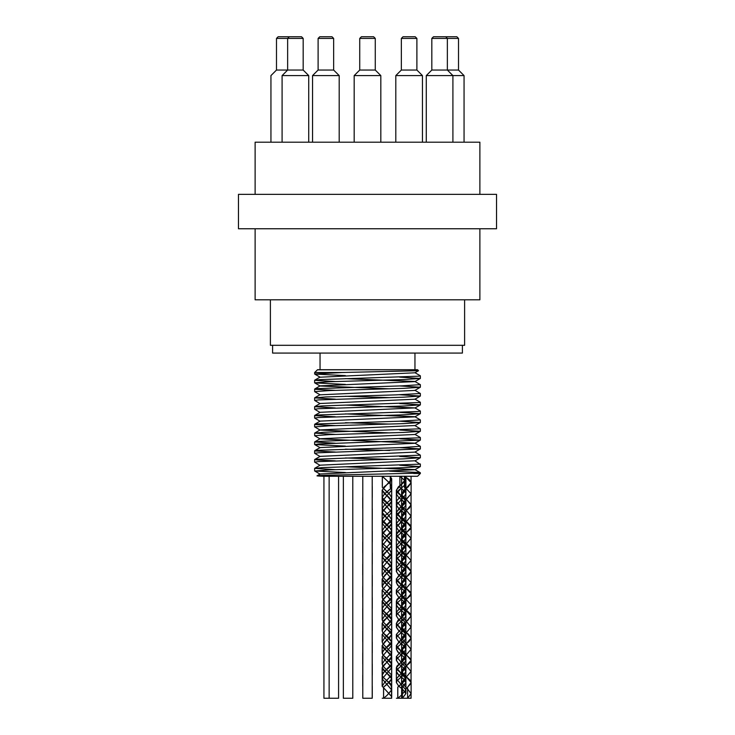 <?xml version="1.0" encoding="UTF-8"?>
<svg xmlns="http://www.w3.org/2000/svg" width="735" height="735" viewBox="0 0 735 735"><rect width="100%" height="100%" fill="white"/><g stroke="black" fill="none" stroke-linecap="round" stroke-linejoin="round"><path stroke-width="1.1" d="M414.953 353.076L414.953 369.723L317.584 369.723L314.644 372.498L342.528 372.498M345.377 375.603L314.699 374.069L314.644 372.498L335.335 372.719M414.889 372.654L420.301 375.778L418.922 376.173L319.624 379.637L314.718 380.326L335.335 381.538M345.386 378.654L414.889 381.465L420.356 384.653L401.76 385.866L317.005 388.64L314.699 388.999L315.627 389.329L335.335 390.349M414.898 390.276L420.356 393.491L395.908 394.879L325.623 396.955L314.644 397.874L335.335 399.16M414.889 399.087L420.301 402.22L419.74 402.495L321.59 405.959L314.635 406.685L335.335 407.971M314.699 415.44L320.111 412.307L414.889 407.897L420.301 411.03L418.142 411.499L318.43 414.963L314.975 415.661L335.335 416.782M345.386 413.906L414.898 416.717L420.365 419.906L399.417 421.201L316.197 423.966L314.644 424.315L316.289 424.665L335.335 425.602M314.699 433.062L320.111 429.929L414.889 425.528L420.227 428.817L323.859 432.281L314.644 433.126L335.335 434.413M414.889 434.339L420.301 437.463L419.198 437.83L320.175 441.294L314.663 441.983L335.335 443.223M314.644 433.126L314.699 435.763L320.111 438.887L414.889 443.15L420.301 446.274L402.716 447.523L317.391 450.298L314.699 450.684L315.398 450.987L335.335 452.034M414.898 451.961L420.365 455.158L315.554 459.301L314.644 459.559L317.116 459.991L335.335 460.845M314.69 468.314L320.102 465.181L414.889 460.781L419.924 464.152L322.233 467.616L314.635 468.379L335.335 469.665M389.614 471.181L419.014 472.467L420.356 472.78L418.491 473.156L335.546 475.04C316.206 475.444 312.118 475.857 323.262 476.271L382.31 476.271L382.31 487.369L386.922 492L391.002 488.297L384.543 493.828L386.922 491.991L389.284 493.837M345.386 472.541L314.699 471.016L329.703 469.858L403.588 467.69L420.301 466.606L414.889 469.729L320.111 473.992L316.987 475.848M420.301 472.715L414.889 469.591L345.377 466.78M389.614 459.329L345.386 457.969M314.699 459.494L320.111 456.371L414.889 452.108L420.365 448.91L399.665 447.633M389.623 450.509L345.386 449.149M314.699 450.684L320.111 447.56L414.889 443.297L420.365 440.1L399.665 438.813M314.69 441.873L320.102 438.749L414.889 434.486L420.356 431.289L399.665 430.003M389.614 432.887L320.111 430.076L314.635 426.879L329.693 425.795L403.543 423.626L420.301 422.542L399.665 421.192M389.614 424.077L345.386 422.717M314.699 424.251L320.111 421.118L414.889 416.855L420.365 413.667L399.665 412.381M414.889 407.897L345.377 405.086M314.69 406.62L320.102 403.497L414.917 399.215M389.614 397.635L345.386 396.275M314.644 389.063L314.69 391.7L320.102 394.824L414.889 390.423L420.356 387.226L399.665 385.939M389.623 388.824L320.111 386.013L314.644 382.825L329.703 381.731L403.588 379.563L420.31 378.479L399.665 377.128M314.699 388.999L320.111 385.866L414.889 381.603L420.31 378.479M314.699 374.069L320.111 377.202L414.889 372.792L418.509 370.706L417.581 369.723L317.364 369.824M389.284 482.739L382.365 476.271L390.257 476.271L382.365 476.271L382.365 487.369M382.31 476.271L399.904 476.271L399.904 487.369L401.145 488.297L405.114 484.76L405.922 482.739L405.913 487.966M405.224 480.901L399.923 476.271L404.48 476.271L399.923 476.271L399.923 487.369M399.904 476.271L411.067 476.271L405.123 476.271L411.122 482.739L405.591 488.858L408.265 486.818L411.067 482.739L409.505 479.78L404.516 476.271L417.581 476.271L420.356 473.496L413.658 473.496L420.356 473.496L420.356 472.78M420.301 466.606L399.665 465.255M320.102 465.329L314.635 462.131L318.549 461.589L403.552 458.879L420.356 457.73L399.665 456.444M320.111 456.508L314.644 453.32L318.549 452.778L420.31 448.984M345.386 446.108L314.699 444.574L318.549 443.968L420.31 440.164M314.644 435.699L329.703 434.615L403.579 432.437L420.301 431.353M320.111 421.265L314.644 418.068L318.558 417.526L403.57 414.816L420.31 413.731M320.111 412.454L314.644 409.257L318.549 408.715L403.598 406.005L420.356 404.856L399.665 403.57M320.102 403.634L314.635 400.446L318.549 399.904L403.561 397.194L420.356 396.036L399.665 394.75M314.635 391.636L329.693 390.551L403.543 388.374L420.301 387.29M345.386 384.414L314.699 382.889M314.644 374.005L342.538 372.498L418.509 370.706M323.262 476.271L417.581 476.271M255.118 194.352L255.118 142.195L479.882 142.195L479.882 194.352M391.479 687.151L390.432 683.633L386.922 680.683L391.691 686.224L391.534 698.25L391.534 687.151M382.806 677.008L386.922 680.674L382.834 676.981M382.806 676.944L382.209 675.125L382.963 673.095L384.552 671.441L382.154 675.125L382.788 676.981M384.57 671.422L390.882 666.066L391.636 664.027L391.24 662.547L382.843 654.784M382.816 654.747L382.356 652L384.552 649.244L389.899 644.972L391.645 641.83L389.072 637.943L382.843 632.578M384.534 627.029L382.145 630.731L382.797 632.578L382.2 630.731L384.148 627.405L388.613 623.886L391.645 619.633L390.267 616.858L382.834 610.381M382.806 610.344L382.209 608.534L384.552 604.841M384.57 604.832L391.011 599.282L391.636 597.436L391.13 595.773L382.834 588.184M382.816 588.147L382.43 585.225L384.552 582.653M382.825 566.024L391.7 575.239L384.552 582.625L390.083 578.197L391.59 574.678L388.843 571.168L382.843 565.987M382.825 565.95L382.2 564.14L384.35 560.621L388.843 557.112L391.59 553.593L389.293 549.348M382.806 543.753L382.209 541.934L384.552 538.25L382.154 541.934L382.788 543.79L389.293 549.321L382.834 543.79M384.57 538.24L391.011 532.691M391.038 532.654L391.636 530.835L391.011 528.989L383.1 521.96L382.209 519.746L384.552 516.053L382.154 519.746L389.293 527.133M384.57 516.043L391.002 510.494M391.029 510.457L391.544 507.903L389.293 504.954L384.148 500.875L382.2 497.54L384.543 493.856M391.029 488.261L391.645 486.441L389.302 482.757L391.7 486.441L391.048 488.297M382.365 476.409L389.302 482.73M384.534 493.846L382.145 497.54L389.302 504.936L391.7 508.648L391.057 510.494M391.029 510.531L384.552 516.034M389.302 527.142L391.691 530.835L384.552 538.222M389.311 549.339L391.7 553.032L384.543 560.428L382.145 564.14L382.797 565.987M384.534 582.634L382.154 586.337L382.788 588.184M382.816 588.221L386.922 591.877L384.561 593.742L382.209 597.436L382.806 599.245M386.922 591.886L391.691 597.436L384.552 604.822L382.154 608.534L382.788 610.381M382.806 610.417L391.7 619.633L384.552 627.019M382.825 632.614L391.7 641.83L384.552 649.216L382.154 652.928L382.788 654.784M382.816 654.821L391.691 664.027L384.552 671.413M389.302 493.856L391.645 497.54L391.029 499.359M391.002 499.396L384.561 504.945L382.2 508.648L389.284 516.043L391.645 519.746L391.029 521.547M391.011 521.584L384.57 527.142M389.311 516.043L391.7 519.746L384.552 527.133L382.209 530.845L382.806 532.654M382.834 532.691L386.922 536.385L382.806 532.728M389.293 538.231L386.922 536.394L389.274 538.24L391.636 541.943L384.57 549.339M384.552 549.348L382.209 553.032L382.816 554.861L382.154 553.032L384.543 549.339L391.691 541.943L389.302 538.24M382.843 554.897L389.284 560.438L391.645 564.131L384.561 571.536L382.2 575.239L382.816 577.048L382.145 575.239L384.534 571.536M382.843 577.085L391.645 586.337L384.552 593.724L382.154 597.436L382.788 599.282L391.636 608.534L384.57 615.93M382.834 599.282L391.691 608.534L384.552 615.921L382.209 619.633L382.816 621.452M382.834 621.488L391.645 630.731L384.561 638.127L382.2 641.83L382.816 643.639M382.843 643.676L391.645 652.928L384.561 660.333L382.209 664.036L382.816 665.837M382.834 665.873L391.636 675.125L384.57 682.53M382.154 675.125L382.154 686.224L384.543 682.53L382.209 686.224L391.479 696.431M391.534 696.615L391.534 698.075M382.31 487.369L389.302 493.828L391.7 497.54L391.048 499.396M391.029 499.433L384.543 504.927L382.145 508.648L389.302 516.034M384.543 527.142L382.154 530.845L382.788 532.691M382.816 554.934L389.293 560.419M389.311 560.438L391.7 564.131L384.543 571.527M382.816 577.113L391.7 586.337L386.922 591.877M384.543 615.93L382.154 619.633L382.788 621.488M382.816 621.525L391.7 630.731L384.552 638.118L382.145 641.83L382.797 643.676M382.816 643.713L391.7 652.928L384.552 660.324M384.534 660.333L382.154 664.036L382.788 665.873M382.816 665.91L391.691 675.125L384.552 682.512M382.154 686.224L391.479 696.284M391.534 696.431L391.534 698.25M391.479 698.25L383.587 698.25L391.479 698.25M383.551 698.25L391.645 698.25L383.587 698.25L386.922 695.475L383.551 698.25L382.209 698.25L383.551 698.25L383.551 687.151L391.332 680.123L391.636 678.828L390.744 676.604L382.834 669.576L382.209 667.729L382.714 666.066L390.597 659.038L391.636 656.631L391.415 655.519L388.144 652L383.762 648.49L382.2 645.532L385.002 641.462L389.495 637.943L391.645 634.434L389.495 630.915L385.002 627.405L382.2 623.326L383.762 620.368L388.144 616.858L391.415 613.339L391.636 612.227L390.597 609.829L382.714 602.801L382.209 601.129L382.834 599.282L390.744 592.254L391.636 590.04L391.332 588.744L383.578 581.707L382.209 578.941L385.232 574.678L389.697 571.168L391.645 567.833L389.284 564.14L384.782 560.621L382.2 556.735L383.946 553.593L388.383 550.074L391.636 545.636L390.432 543.046L382.604 536.017L382.209 534.538L382.963 532.508L390.882 525.479L391.636 523.439L391.24 521.96L383.413 514.932L382.209 512.341L385.462 507.903L389.899 504.385L391.645 501.242L389.072 497.356L384.561 493.846L382.209 490.328L384.148 486.818L388.613 483.299L391.544 479.78L390.257 476.271L390.257 481.811M372.213 485.908L372.213 487.02M362.787 496.979L362.787 498.091M372.213 508.069L372.213 509.162M362.787 519.204L362.787 520.242M372.213 530.33L372.213 531.359M362.787 541.438L362.787 542.494M372.213 552.509L372.213 553.611M362.787 563.58L362.787 564.7M372.213 574.66L372.213 575.762M362.787 585.786L362.787 586.842M372.213 596.921L372.213 597.941M362.787 608.029L362.787 609.076M372.213 619.118L372.213 620.202M362.787 630.18L362.787 631.301M372.213 641.26L372.213 642.372M362.787 652.368L362.787 653.433M372.213 663.503L372.213 664.532M362.787 674.629L362.787 675.658M372.213 685.746L372.213 686.756M372.213 497.007L372.213 498.119M362.787 508.078L362.787 509.19M372.213 519.167L372.213 520.261M362.787 530.303L362.787 531.341M372.213 541.429L372.213 542.458M362.787 552.536L362.787 553.593M372.213 563.607L372.213 564.71M362.787 574.678L362.787 575.799M372.213 585.758L372.213 586.861M362.787 596.884L362.787 597.941M372.213 608.02L372.213 609.039M362.787 619.127L362.787 620.175M372.213 630.217L372.213 631.301M362.787 641.278L362.787 642.399M372.213 652.358L372.213 653.47M362.787 663.466L362.787 664.541M372.213 674.601L372.213 675.63M362.787 685.727L362.787 686.756M372.213 696.844L372.213 697.855M405.123 476.271L405.123 476.987L405.114 476.271L405.858 476.271L405.123 476.271M405.123 477.052L405.123 481.039L405.114 477.033M411.122 482.739L411.122 493.837L405.114 487.369L405.114 481.122L405.123 487.369L411.067 493.837L406.345 499.396L401.935 495.105M407.567 687.151L410.837 683.633L411.058 682.521L410.02 680.123L402.137 673.095L401.641 671.422L402.256 669.576L410.167 662.547L411.058 660.333L410.755 659.038L403.01 652L401.632 649.235L404.654 644.972L409.119 641.462L411.067 638.127L408.706 634.434L406.354 632.587L411.122 638.127L401.576 649.235L411.113 660.333L401.586 671.422L411.113 682.521L407.585 687.151L407.585 698.25L407.585 687.151M401.889 606.127L411.122 615.93L401.567 627.029L406.345 632.578L404.204 630.915L401.622 627.029L403.377 623.886L407.806 620.368L411.058 615.93L409.854 613.339L402.027 606.311L401.641 604.832L402.385 602.801L410.305 595.773L411.058 593.733L410.663 592.254L402.835 585.225L401.632 582.634L404.884 578.197L409.321 574.678L411.049 571.168L408.495 567.65L401.935 561.705M401.926 561.696L401.622 560.438L403.57 557.112L408.035 553.593L411.067 549.339L409.689 546.564L401.926 539.508L401.632 538.24L402.523 536.017L410.442 528.989L411.058 527.142L410.553 525.479L401.935 517.302M401.926 517.302L401.852 514.932L405.564 511.082M405.601 511.055L409.505 507.903L411.012 504.385L406.354 499.396L411.122 504.945L401.576 516.043L401.889 517.33L411.113 527.142L401.576 538.24L401.88 539.527L411.122 549.339L401.567 560.438L401.889 561.724L411.122 571.536L401.576 582.634L401.889 583.921L411.113 593.733L401.576 604.832L401.88 606.127M401.926 495.105L401.622 493.846L403.772 490.328L405.555 488.885L401.567 493.846L401.889 495.133M401.898 495.142L406.345 499.396L405.601 499.956L411.122 493.837M401.935 506.204L406.345 510.485L401.889 506.231L401.567 504.945L405.564 499.975L401.622 504.945L401.926 506.204M411.122 504.945L411.122 516.043L406.345 510.494L411.067 516.043L401.632 527.142L401.926 528.391M401.935 528.401L411.058 538.24L401.632 549.339L401.926 550.607L411.067 560.438L401.622 571.536L401.926 572.795L411.067 582.634L401.632 593.742L401.926 594.992M401.935 594.992L411.058 604.832L401.641 615.93L411.058 627.029L401.622 638.127L411.067 649.235L401.632 660.333L411.058 671.432L401.641 682.53L407.567 689.007M407.585 689.017L411.058 693.62L407.585 698.241L411.067 698.25L407.585 698.25L411.113 693.62L407.585 689.007M411.122 516.043L401.576 527.142L401.889 528.428L411.113 538.24L401.576 549.339L401.88 550.634M401.889 550.634L411.122 560.438L401.567 571.536L401.889 572.822L411.122 582.634L401.576 593.742L401.889 595.019L411.113 604.832L401.576 615.93L411.122 627.029L401.567 638.127L411.122 649.235L401.576 660.333L411.113 671.432L401.586 682.53L407.567 688.989M407.567 698.25L401.632 698.25L407.567 698.25M403.763 679.03L405.913 682.521L402.376 687.151L405.637 683.633L405.858 682.521L404.81 680.123L398.793 675.125L403.745 679.011M398.774 675.116L396.937 673.095L396.431 671.422L397.029 669.613M397.047 669.576L403.726 663.824L397.029 669.539M403.745 663.815L405.858 660.333L403.745 656.851M398.765 652.946L403.745 656.824L397.8 652L396.422 649.235L397.038 647.416L403.919 641.462L405.867 638.127L403.745 634.645L401.145 632.587L403.745 634.617L405.922 638.127L403.763 641.627M398.765 630.74L401.145 632.578L398.783 630.731L396.441 627.405L397.038 625.219M397.065 625.182L403.726 619.43L405.858 615.93L404.654 613.339L396.827 606.311L396.431 604.832L397.029 603.022M397.047 602.985L403.726 597.233L405.849 593.733L403.745 590.251L397.635 585.225L396.422 582.634L397.038 580.815M397.056 580.779L404.112 574.678L405.867 571.536L403.745 568.045M403.726 568.036L398.783 564.14L403.745 568.017L405.922 571.536L403.763 575.036L397.038 580.751M398.765 564.122L396.422 560.621L397.038 558.628M397.065 558.591L403.726 552.83L405.858 549.339L404.48 546.564L398.783 541.934L396.431 538.24L397.323 536.017L403.497 530.845L397.029 536.357M403.506 530.826L405.233 528.989L405.849 527.142L405.352 525.479L397.47 518.451L396.431 516.043L396.652 514.932L399.923 511.413L403.506 508.648L396.376 516.043L398.756 519.746M403.515 508.629L405.867 504.945L405.242 503.126L405.922 504.945L403.533 508.648M405.224 503.089L398.572 497.356L396.413 493.846L398.572 490.328L401.145 488.297L396.358 493.846L398.747 497.54M405.123 484.733L405.867 482.739L405.242 480.938L405.922 482.739M399.923 476.28L405.251 480.865M405.114 484.815L401.145 488.297L405.224 492M398.765 497.558L403.745 501.426M403.754 501.445L405.242 503.052M398.774 519.755L403.745 523.632L405.904 527.142L403.754 530.642M397.001 536.394L396.376 538.24L398.756 541.934M398.774 541.952L403.745 545.82L405.913 549.339L403.763 552.83M403.745 552.849L397.038 558.554M397.01 558.591L396.358 560.438L398.747 564.14M397.01 580.779L396.367 582.634L398.756 586.337M398.774 586.346L403.745 590.223M403.763 590.242L405.904 593.733L403.754 597.233L397.029 602.948M397.001 602.985L396.376 604.832L398.765 608.534L403.745 612.42L405.913 615.93L403.763 619.43L397.038 625.145M397.01 625.182L396.367 627.029L398.756 630.731M403.745 641.646L397.038 647.342M397.01 647.379L396.367 649.235L398.756 652.928M403.754 656.833L405.913 660.333L403.754 663.824M397.001 669.576L396.376 671.422L398.765 675.125M405.242 492.037L405.867 493.837L403.745 497.329M405.27 492L405.922 493.837L403.754 497.347L396.413 504.945L398.765 508.629M403.745 512.534L398.765 508.657L405.242 514.151M403.745 512.561L405.224 514.188M405.242 514.224L405.867 516.043L403.745 519.526M405.27 514.188L405.922 516.043L403.763 519.544L401.145 521.584L396.431 527.142L398.774 530.826M403.745 534.731L398.774 530.854L403.726 534.74L405.849 538.24L403.745 541.723L397.056 547.492M397.029 547.529L396.431 549.339L398.774 553.023L403.726 556.937L405.858 560.438L403.745 563.92L397.065 569.689M397.038 569.726L396.422 571.536L398.765 575.229L403.736 579.134L405.867 582.634L403.745 586.126L397.056 591.877L403.745 586.153M397.038 591.914L396.422 593.742L398.774 597.426L403.726 601.34L405.904 604.832L403.763 608.332L397.047 614.083M403.745 601.349L405.849 604.832L403.745 608.314M397.029 614.12L396.431 615.93L398.774 619.614M403.745 623.519L398.774 619.642L403.726 623.528L405.913 627.029L403.754 630.529L397.065 636.28M403.745 623.546L405.858 627.029L403.745 630.511M397.038 636.317L396.422 638.127L398.765 641.82L403.736 645.734L405.867 649.235L403.745 652.717L397.056 658.477M397.038 658.514L396.422 660.333L398.774 664.017L403.726 667.931L405.858 671.432L403.745 674.914L397.047 680.674L403.745 674.941M397.029 680.711L396.431 682.53L398.774 686.214L402.367 689.007L405.858 693.62L402.367 698.25L402.367 687.151L402.376 698.25L405.858 698.25L397.81 698.25L402.367 698.25L405.913 693.62L402.376 689.007M399.904 487.369L405.251 491.963M403.745 497.356L396.358 504.945L398.756 508.648M403.745 519.553L396.376 527.142L398.756 530.845M403.754 534.74L405.904 538.24L403.524 541.934M403.515 541.952L397.029 547.456M397.001 547.492L396.376 549.339L398.756 553.032M398.774 553.042L403.745 556.919M403.763 556.937L405.913 560.438L403.754 563.938L397.038 569.653M397.01 569.689L396.358 571.536L398.756 575.239M398.765 575.248L403.745 579.125L405.922 582.634L403.763 586.135M397.01 591.877L396.367 593.742L398.756 597.436M398.774 597.445L403.745 601.322M403.745 608.341L397.029 614.047M397.001 614.083L396.376 615.93L398.756 619.633M403.745 630.538L397.038 636.244M397.01 636.28L396.367 638.127L398.756 641.83M398.765 641.839L403.745 645.716M403.763 645.734L405.922 649.235L403.763 652.735L397.038 658.441M397.01 658.477L396.367 660.333L398.756 664.036M398.774 664.045L403.745 667.922L405.913 671.432L403.763 674.923M397.001 680.674L396.376 682.53L398.756 686.224M398.774 686.242L402.367 688.989M397.764 698.25L405.858 698.25L397.81 698.25L401.145 695.475L397.764 698.25L396.422 698.25L397.764 698.25L397.764 687.151L405.555 680.123L405.858 678.828L404.967 676.604L397.047 669.576L396.431 667.729L396.937 666.066L404.81 659.038L405.858 656.631L405.637 655.519L402.367 652L397.984 648.49L396.422 645.532L399.224 641.462L403.717 637.943L405.867 634.434L403.717 630.915L399.224 627.405L396.422 623.326L397.984 620.368L402.367 616.858L405.637 613.339L405.858 612.227L404.81 609.829L396.937 602.801L396.431 601.129L397.047 599.282L404.967 592.254L405.858 590.04L405.555 588.744L397.8 581.707L396.422 578.941L399.445 574.678L403.919 571.168L405.867 567.833L403.506 564.14L398.995 560.621L396.422 556.735L398.168 553.593L402.605 550.074L405.858 545.636L404.654 543.046L396.827 536.017L396.431 534.538L397.176 532.508L405.104 525.479L405.849 523.439L405.463 521.96L397.635 514.932L396.422 512.341L399.684 507.903L404.112 504.385L405.867 501.242L403.285 497.356L398.783 493.846L396.422 490.328L398.361 486.818L402.835 483.299L405.766 479.78L404.48 476.271L404.48 481.811M390.257 481.857L390.257 487.369L391.645 490.144L386.922 495.693L391.7 501.242L382.154 512.341L391.691 523.439L382.154 534.538L391.691 545.636L382.145 556.735L391.7 567.833L382.154 578.941L391.691 590.04L382.154 601.129L391.691 612.227L382.145 623.326L391.7 634.434L382.145 645.532L391.691 656.631L382.154 667.729L391.691 678.828L386.922 684.377L383.551 687.151M390.294 476.308L390.257 487.369M390.294 476.271L391.7 479.036L382.145 490.144L386.922 495.693L382.2 501.242L391.645 512.341L382.209 523.439L391.636 534.538L382.209 545.636L391.636 556.735L382.2 567.833L391.645 578.941L382.209 590.04L391.636 601.138L382.209 612.237L391.636 623.326L382.2 634.424L391.645 645.532L382.2 656.631L391.636 667.729L382.209 678.828L391.636 689.926L386.922 695.475L391.691 689.926L382.154 678.828L391.691 667.729L382.145 656.631L391.7 645.532L382.145 634.424L391.691 623.326L382.154 612.237L391.691 601.138L382.154 590.04L391.7 578.941L382.145 567.833L391.691 556.735L382.154 545.636L391.691 534.538L382.154 523.439L391.7 512.341L382.145 501.242L391.7 490.144L390.294 487.369M383.587 698.213L383.587 687.151M390.257 476.271L382.209 476.271L390.257 476.271M404.48 481.857L404.48 487.369L405.858 490.144L401.145 495.693L405.922 501.242L396.367 512.341L405.904 523.439L396.376 534.538L405.913 545.636L396.367 556.735L405.922 567.833L396.367 578.941L405.913 590.04L396.376 601.129L405.913 612.227L396.367 623.326L405.922 634.434L396.367 645.532L405.913 656.631L396.376 667.729L405.913 678.828L401.145 684.377L397.764 687.151M404.516 476.308L404.48 487.369M404.516 476.271L405.913 479.036L396.358 490.144L401.145 495.693L396.422 501.242L405.867 512.341L396.422 523.439L405.849 534.538L396.431 545.636L405.858 556.735L396.422 567.833L405.867 578.941L396.422 590.04L405.858 601.138L396.431 612.237L405.858 623.326L396.422 634.424L405.867 645.532L396.422 656.631L405.858 667.729L396.431 678.828L405.858 689.926L401.145 695.475L405.913 689.926L396.376 678.828L405.913 667.729L396.367 656.631L405.922 645.532L396.367 634.424L405.913 623.326L396.376 612.237L405.913 601.138L396.367 590.04L405.922 578.941L396.367 567.833L405.913 556.735L396.376 545.636L405.904 534.538L396.367 523.439L405.922 512.341L396.358 501.242L405.913 490.144L404.516 487.369M397.81 698.213L397.81 687.151M404.48 476.271L396.422 476.271L404.48 476.271M323.933 476.271L323.933 698.25L338.578 698.25L338.578 476.271M343.355 698.25L352.791 698.25L352.791 476.271L343.355 476.271L343.355 698.25M362.787 476.271L362.787 698.25L372.213 698.25L372.213 476.271M445.695 36.75L433.485 36.75L431.822 38.413L458.511 38.413L456.848 36.75L445.695 36.75L447.358 38.413L447.358 70.045L431.822 70.045L431.822 38.413M458.511 70.045L447.358 70.045L452.907 75.595L464.061 75.595L458.511 70.045L458.511 38.413M289.305 36.75L278.152 36.75L276.489 38.413L303.178 38.413L301.515 36.75L289.305 36.75L287.642 38.413L287.642 70.045L276.489 70.045L276.489 38.413M303.178 70.045L287.642 70.045L282.093 75.595L308.728 75.595L303.178 70.045L303.178 38.413M373.6 36.75L361.399 36.75L359.727 38.413L375.273 38.413L373.6 36.75M375.273 38.413L375.273 70.045L359.727 70.045L359.727 38.413M331.981 36.75L319.771 36.75L318.108 38.413L333.644 38.413L331.981 36.75M333.644 38.413L333.644 70.045L318.108 70.045L318.108 38.413M415.229 36.75L403.019 36.75L401.356 38.413L416.892 38.413L415.229 36.75M416.892 38.413L416.892 70.045L401.356 70.045L401.356 38.413M318.108 70.045L312.559 75.595L339.193 75.595L333.644 70.045M312.559 142.195L312.559 75.595M282.093 142.195L282.093 75.595M276.489 70.045L270.939 75.595L270.939 142.195M431.822 70.045L426.272 75.595L452.907 75.595L452.907 142.195M426.272 142.195L426.272 75.595M401.356 70.045L395.807 75.595L422.441 75.595L416.892 70.045M395.807 142.195L395.807 75.595M359.727 70.045L354.178 75.595L380.822 75.595L375.273 70.045M354.178 142.195L354.178 75.595M272.602 345.303L272.602 353.076L462.398 353.076L462.398 345.303M270.388 299.797L270.388 345.303L464.612 345.303L464.612 299.797M255.118 228.76L255.118 299.797L479.882 299.797L479.882 228.76M238.471 194.352L496.529 194.352L496.529 228.76L238.471 228.76L238.471 194.352M314.69 380.188L320.102 377.055M314.699 397.81L320.111 394.677M320.111 474.139L314.699 471.016M414.889 460.918L420.301 457.795M320.111 447.698L314.699 444.574M414.889 425.675L420.301 422.542M414.889 408.044L420.301 404.911M414.889 399.234L420.301 396.101M382.154 497.54L382.154 508.436M382.154 519.746L382.154 530.845M382.154 541.934L382.154 553.032M382.154 564.14L382.154 567.686M382.154 568.036L382.154 575.036M382.154 586.337L382.154 578.941M382.154 590.086L382.154 597.436M382.154 608.534L382.154 619.633M382.154 630.731L382.154 623.326M382.154 634.599L382.154 641.83M382.154 652.928L382.154 645.532M382.154 656.741L382.154 664.036M391.7 486.441L391.7 490.126M391.7 490.227L391.7 497.54M391.7 508.648L391.7 512.148M391.7 512.488L391.7 519.746M391.7 530.835L391.7 541.943M391.7 553.032L391.7 564.131M391.7 575.239L391.7 586.337M391.7 597.436L391.7 608.534M391.7 619.752L391.7 630.731M391.7 641.977L391.7 652.928M391.7 664.027L391.7 675.125M391.7 686.224L391.7 697.322M382.209 490.144L382.209 496.979M382.209 508.648L382.209 519.204M382.209 530.845L382.209 534.033M382.209 535.071L382.209 541.438M382.209 553.032L382.209 556.202M382.209 557.314L382.209 563.58M382.209 575.239L382.209 567.833M382.209 579.456L382.209 585.786M382.209 597.436L382.209 590.04M382.209 601.653L382.209 608.534M382.209 619.633L382.209 612.237M382.209 623.905L382.209 630.731M382.209 641.83L382.209 634.424M382.209 646.056L382.209 652.928M382.209 664.036L382.209 656.631M382.209 668.234L382.209 675.125M382.209 686.224L382.209 678.828M391.645 479.128L391.645 478.531M391.645 479.615L391.645 486.441M391.645 497.54L391.645 500.673M391.645 501.784L391.645 508.648M391.645 519.746L391.645 530.835M391.645 541.943L391.645 553.032M391.645 564.131L391.645 575.239M391.645 586.337L391.645 597.436M391.645 608.534L391.645 619.633M391.645 631.301L391.645 641.83M391.645 653.47L391.645 664.027M391.645 675.63L391.645 686.224M391.645 697.855L391.645 689.926M362.732 497.54L362.732 508.436M362.732 519.746L362.732 530.845M362.732 541.934L362.732 553.032M362.732 564.14L362.732 575.036M362.732 586.337L362.732 597.436M362.732 608.534L362.732 619.633M362.732 630.731L362.732 641.83M362.732 652.928L362.732 664.036M362.732 675.125L362.732 686.224M372.268 486.441L372.268 497.54M372.268 508.648L372.268 519.746M372.268 530.835L372.268 541.943M372.268 553.032L372.268 564.131M372.268 575.239L372.268 586.337M372.268 597.436L372.268 608.534M372.268 619.752L372.268 630.731M372.268 641.977L372.268 652.928M372.268 664.027L372.268 675.125M372.268 686.224L372.268 697.322M401.576 493.846L401.576 504.743M401.576 516.043L401.576 527.142M401.576 538.24L401.576 549.339M401.576 560.438L401.576 571.361M401.576 582.634L401.576 593.742M401.576 604.832L401.576 615.93M401.576 627.029L401.576 637.98M401.576 649.235L401.576 660.214M401.576 671.422L401.576 682.53M411.122 527.142L411.122 538.24M411.122 549.339L411.122 560.438M411.122 571.536L411.122 582.634M411.122 593.733L411.122 604.832M411.122 615.93L411.122 627.029M411.122 638.127L411.122 649.235M411.122 660.333L411.122 671.432M411.122 682.521L411.122 693.62M401.632 476.271L401.632 493.286M401.632 504.945L401.632 515.492M401.632 527.142L401.632 528.621M401.632 528.63L401.632 537.735M401.632 549.339L401.632 559.886M401.632 571.536L401.632 582.074M401.632 593.742L401.632 604.326M401.632 615.93L401.632 626.496M401.632 638.127L401.632 648.656M401.632 660.333L401.632 670.917M401.632 682.53L401.632 698.25M411.067 476.271L411.067 482.739M411.067 493.837L411.067 504.945M411.067 516.043L411.067 527.142M411.067 538.24L411.067 549.339M411.067 560.438L411.067 571.536M411.067 582.634L411.067 593.733M411.067 604.832L411.067 615.93M411.067 627.029L411.067 638.127M411.067 649.235L411.067 660.333M411.067 671.432L411.067 682.521M411.067 693.62L411.067 698.25M396.367 493.846L396.367 504.743M396.367 516.043L396.367 527.142M396.367 538.24L396.367 549.339M396.367 560.438L396.367 567.686M396.367 568.036L396.367 571.361M396.367 582.634L396.367 578.941M396.367 590.086L396.367 593.742M396.367 604.832L396.367 615.93M396.367 627.029L396.367 623.326M396.367 634.599L396.367 637.98M396.367 649.235L396.367 645.532M396.367 656.741L396.367 660.214M396.367 671.422L396.367 682.53M405.913 487.976L405.913 490.126M405.913 490.227L405.913 493.837M405.913 504.945L405.913 512.148M405.913 512.488L405.913 516.043M405.913 527.142L405.913 538.24M405.913 549.339L405.913 560.438M405.913 571.536L405.913 582.634M405.913 593.733L405.913 604.832M405.913 615.93L405.913 627.029M405.913 638.127L405.913 649.235M405.913 660.333L405.913 671.432M405.913 682.521L405.913 687.749M405.913 687.758L405.913 693.62M396.422 490.144L396.422 493.286M396.422 504.945L396.422 515.492M396.422 527.142L396.422 534.033M396.422 535.071L396.422 537.735M396.422 549.339L396.422 556.202M396.422 557.314L396.422 559.886M396.422 571.536L396.422 567.833M396.422 579.456L396.422 582.074M396.422 593.742L396.422 590.04M396.422 601.653L396.422 604.326M396.422 615.93L396.422 612.237M396.422 623.905L396.422 626.496M396.422 638.127L396.422 634.424M396.422 646.056L396.422 648.656M396.422 660.333L396.422 656.631M396.422 668.234L396.422 670.917M396.422 682.53L396.422 678.828M405.858 479.128L405.858 478.531M405.858 479.615L405.858 482.739M405.858 493.837L405.858 500.673M405.858 501.784L405.858 504.945M405.858 516.043L405.858 527.142M405.858 538.24L405.858 549.339M405.858 560.438L405.858 571.536M405.858 582.634L405.858 593.733M405.858 604.832L405.858 615.93M405.858 627.029L405.858 638.127M405.858 649.235L405.858 655.133M405.858 655.142L405.858 660.333M405.858 671.432L405.858 682.521M405.858 693.62L405.858 689.926M382.154 490.144L382.154 501.242M382.154 512.341L382.154 523.439M382.154 534.538L382.154 545.636M382.154 556.735L382.154 567.833M382.154 601.129L382.154 612.237M382.154 667.729L382.154 678.828M391.7 479.036L391.7 490.144M391.7 501.242L391.7 512.341M391.7 523.439L391.7 534.538M391.7 545.636L391.7 556.735M391.7 567.833L391.7 578.941M391.7 590.04L391.7 601.138M391.7 612.227L391.7 623.326M391.7 634.434L391.7 645.532M391.7 656.631L391.7 667.729M391.7 678.828L391.7 689.926M382.209 501.242L382.209 512.341M382.209 523.439L382.209 534.538M382.209 545.636L382.209 556.735M391.645 490.144L391.645 501.242M391.645 512.341L391.645 523.439M391.645 534.538L391.645 545.636M391.645 556.735L391.645 567.833M391.645 578.941L391.645 590.04M391.645 601.138L391.645 612.227M391.645 623.326L391.645 634.434M391.645 645.532L391.645 656.631M391.645 667.729L391.645 678.828M396.367 490.144L396.367 501.242M396.367 512.341L396.367 523.439M396.367 534.538L396.367 545.636M396.367 556.735L396.367 567.833M396.367 601.129L396.367 612.237M396.367 667.729L396.367 678.828M405.913 479.036L405.913 490.144M405.913 501.242L405.913 512.341M405.913 523.439L405.913 534.538M405.913 545.636L405.913 556.735M405.913 567.833L405.913 578.941M405.913 590.04L405.913 601.138M405.913 612.227L405.913 623.326M405.913 634.434L405.913 645.532M405.913 656.631L405.913 667.729M405.913 678.828L405.913 689.926M396.422 501.242L396.422 512.341M396.422 523.439L396.422 534.538M396.422 545.636L396.422 556.735M405.858 490.144L405.858 501.242M405.858 512.341L405.858 523.439M405.858 534.538L405.858 545.636M405.858 556.735L405.858 567.833M405.858 578.941L405.858 590.04M405.858 601.138L405.858 612.227M405.858 623.326L405.858 634.434M405.858 645.532L405.858 656.631M405.858 667.729L405.858 678.828M329.142 476.271L329.142 698.25M339.193 142.195L339.193 75.595M308.728 142.195L308.728 75.595M464.061 142.195L464.061 75.595M422.441 142.195L422.441 75.595M380.822 142.195L380.822 75.595M314.644 380.252L314.644 382.825M314.644 397.874L314.644 400.437M314.644 406.685L314.644 409.257M314.644 415.495L314.644 418.068M314.644 424.315L314.644 426.87M314.644 441.937L314.644 444.51M314.644 450.748L314.644 453.311M314.644 459.559L314.644 462.122M314.644 468.379L314.644 470.942M420.356 375.842L420.356 378.415M420.356 384.653L420.356 387.226M420.356 393.482L420.356 396.036M420.356 402.284L420.356 404.856M420.356 411.095L420.356 413.667M420.356 419.906L420.356 422.478M420.356 428.735L420.356 431.289M420.356 437.527L420.356 440.1M420.356 446.347L420.356 448.91M420.356 455.176L420.356 457.73M420.356 463.969L420.356 466.541M320.047 369.723L320.047 353.076"/></g></svg>
